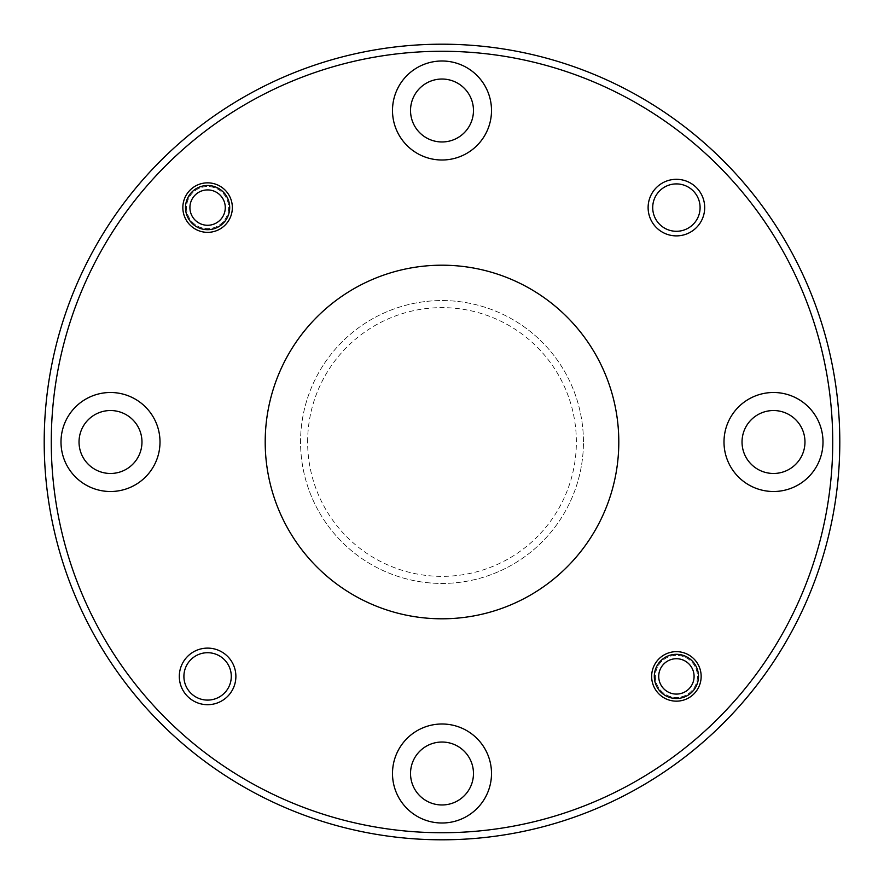<?xml version="1.0" encoding="UTF-8"?>
<svg xmlns="http://www.w3.org/2000/svg" width="884" height="884" viewBox="0 0 884 884"><rect width="100%" height="100%" fill="white"/><g stroke="black" fill="none" stroke-linecap="round" stroke-linejoin="round"><path stroke-width="0.66" stroke-dasharray="4.42 3.31" d="M51.272 442A390.728 390.728 0 0 1 442 51.272A390.728 390.728 0 0 1 832.728 442A390.728 390.728 0 0 1 442 832.728A390.728 390.728 0 0 1 51.272 442M839.8 442A397.8 397.8 0 0 0 442 44.2A397.8 397.8 0 0 0 44.2 442A397.8 397.8 0 0 0 442 839.8A397.8 397.8 0 0 0 839.8 442M307.632 442A134.368 134.368 0 0 1 442 307.632A134.368 134.368 0 0 1 576.368 442A134.368 134.368 0 0 1 442 576.368A134.368 134.368 0 0 1 307.632 442M583.44 442A141.44 141.44 0 0 0 442 300.56A141.44 141.44 0 0 0 300.56 442A141.44 141.44 0 0 0 442 583.44A141.44 141.44 0 0 0 583.44 442A141.44 141.44 0 0 0 442 300.56A141.44 141.44 0 0 0 300.56 442A141.44 141.44 0 0 0 442 583.44A141.44 141.44 0 0 0 583.44 442M183.905 676.404A23.691 23.691 0 0 0 207.596 700.095A23.691 23.691 0 0 0 231.288 676.404A23.691 23.691 0 0 0 207.596 652.712A23.691 23.691 0 0 0 183.905 676.404M652.712 207.596A23.691 23.691 0 0 0 676.404 231.288A23.691 23.691 0 0 0 700.095 207.596A23.691 23.691 0 0 0 676.404 183.905A23.691 23.691 0 0 0 652.712 207.596M186.557 207.596A21.039 21.039 0 0 0 207.596 228.636A21.039 21.039 0 0 0 228.636 207.596A21.039 21.039 0 0 0 207.596 186.557A21.039 21.039 0 0 0 186.557 207.596A21.039 21.039 0 0 0 207.596 228.636A21.039 21.039 0 0 0 228.636 207.596A21.039 21.039 0 0 0 207.596 186.557A21.039 21.039 0 0 0 186.557 207.596M655.364 676.404A21.039 21.039 0 0 0 676.404 697.443A21.039 21.039 0 0 0 697.443 676.404A21.039 21.039 0 0 0 676.404 655.364A21.039 21.039 0 0 0 655.364 676.404A21.039 21.039 0 0 0 676.404 697.443A21.039 21.039 0 0 0 697.443 676.404A21.039 21.039 0 0 0 676.404 655.364A21.039 21.039 0 0 0 655.364 676.404M392.496 110.5A49.504 49.504 0 0 0 442 160.004A49.504 49.504 0 0 0 491.504 110.5A49.504 49.504 0 0 0 442 60.996A49.504 49.504 0 0 0 392.496 110.5M723.996 442A49.504 49.504 0 0 0 773.5 491.504A49.504 49.504 0 0 0 823.004 442A49.504 49.504 0 0 0 773.5 392.496A49.504 49.504 0 0 0 723.996 442M392.496 773.5A49.504 49.504 0 0 0 442 823.004A49.504 49.504 0 0 0 491.504 773.5A49.504 49.504 0 0 0 442 723.996A49.504 49.504 0 0 0 392.496 773.5M60.996 442A49.504 49.504 0 0 0 110.5 491.504A49.504 49.504 0 0 0 160.004 442A49.504 49.504 0 0 0 110.5 392.496A49.504 49.504 0 0 0 60.996 442M410.53 110.5A31.47 31.47 0 0 0 442 141.97A31.47 31.47 0 0 0 473.47 110.5A31.47 31.47 0 0 0 442 79.03A31.47 31.47 0 0 0 410.53 110.5M410.53 773.5A31.47 31.47 0 0 0 442 804.97A31.47 31.47 0 0 0 473.47 773.5A31.47 31.47 0 0 0 442 742.03A31.47 31.47 0 0 0 410.53 773.5M79.03 442A31.47 31.47 0 0 0 110.5 473.47A31.47 31.47 0 0 0 141.97 442A31.47 31.47 0 0 0 110.5 410.53A31.47 31.47 0 0 0 79.03 442M742.03 442A31.47 31.47 0 0 0 773.5 473.47A31.47 31.47 0 0 0 804.97 442A31.47 31.47 0 0 0 773.5 410.53A31.47 31.47 0 0 0 742.03 442M618.8 442A176.8 176.8 0 0 0 442 265.2A176.8 176.8 0 0 0 265.2 442A176.8 176.8 0 0 0 442 618.8A176.8 176.8 0 0 0 618.8 442M189.916 207.596A17.68 17.68 0 0 1 207.596 189.916A17.68 17.68 0 0 1 225.276 207.596A17.68 17.68 0 0 1 207.596 225.276A17.68 17.68 0 0 1 189.916 207.596M229.696 207.596A22.1 22.1 0 0 0 207.596 185.496A22.1 22.1 0 0 0 185.496 207.596A22.1 22.1 0 0 0 207.596 229.696A22.1 22.1 0 0 0 229.696 207.596M658.724 676.404A17.68 17.68 0 0 1 676.404 658.724A17.68 17.68 0 0 1 694.084 676.404A17.68 17.68 0 0 1 676.404 694.084A17.68 17.68 0 0 1 658.724 676.404M698.504 676.404A22.1 22.1 0 0 0 676.404 654.304A22.1 22.1 0 0 0 654.304 676.404A22.1 22.1 0 0 0 676.404 698.504A22.1 22.1 0 0 0 698.504 676.404"/><path stroke-width="1.33" d="M832.728 442A390.728 390.728 0 0 0 442 51.272A390.728 390.728 0 0 0 51.272 442A390.728 390.728 0 0 0 442 832.728A390.728 390.728 0 0 0 832.728 442M44.2 442A397.8 397.8 0 0 1 442 44.2A397.8 397.8 0 0 1 839.8 442A397.8 397.8 0 0 1 442 839.8A397.8 397.8 0 0 1 44.2 442M179.308 676.404A28.288 28.288 0 0 0 207.596 704.692A28.288 28.288 0 0 0 235.884 676.404A28.288 28.288 0 0 0 207.596 648.116A28.288 28.288 0 0 0 179.308 676.404M183.905 676.404A23.691 23.691 0 0 0 207.596 700.095A23.691 23.691 0 0 0 231.288 676.404A23.691 23.691 0 0 0 207.596 652.712A23.691 23.691 0 0 0 183.905 676.404M648.116 207.596A28.288 28.288 0 0 0 676.404 235.884A28.288 28.288 0 0 0 704.692 207.596A28.288 28.288 0 0 0 676.404 179.308A28.288 28.288 0 0 0 648.116 207.596M652.712 207.596A23.691 23.691 0 0 0 676.404 231.288A23.691 23.691 0 0 0 700.095 207.596A23.691 23.691 0 0 0 676.404 183.905A23.691 23.691 0 0 0 652.712 207.596M182.844 207.596A24.752 24.752 0 0 0 207.596 232.348A24.752 24.752 0 0 0 232.348 207.596A24.752 24.752 0 0 0 207.596 182.844A24.752 24.752 0 0 0 182.844 207.596M651.652 676.404A24.752 24.752 0 0 0 676.404 701.156A24.752 24.752 0 0 0 701.156 676.404A24.752 24.752 0 0 0 676.404 651.652A24.752 24.752 0 0 0 651.652 676.404M392.496 110.5A49.504 49.504 0 0 0 442 160.004A49.504 49.504 0 0 0 491.504 110.5A49.504 49.504 0 0 0 442 60.996A49.504 49.504 0 0 0 392.496 110.5M723.996 442A49.504 49.504 0 0 0 773.5 491.504A49.504 49.504 0 0 0 823.004 442A49.504 49.504 0 0 0 773.5 392.496A49.504 49.504 0 0 0 723.996 442M392.496 773.5A49.504 49.504 0 0 0 442 823.004A49.504 49.504 0 0 0 491.504 773.5A49.504 49.504 0 0 0 442 723.996A49.504 49.504 0 0 0 392.496 773.5M60.996 442A49.504 49.504 0 0 0 110.5 491.504A49.504 49.504 0 0 0 160.004 442A49.504 49.504 0 0 0 110.5 392.496A49.504 49.504 0 0 0 60.996 442M410.53 110.5A31.47 31.47 0 0 0 442 141.97A31.47 31.47 0 0 0 473.47 110.5A31.47 31.47 0 0 0 442 79.03A31.47 31.47 0 0 0 410.53 110.5M410.53 773.5A31.47 31.47 0 0 0 442 804.97A31.47 31.47 0 0 0 473.47 773.5A31.47 31.47 0 0 0 442 742.03A31.47 31.47 0 0 0 410.53 773.5M79.03 442A31.47 31.47 0 0 0 110.5 473.47A31.47 31.47 0 0 0 141.97 442A31.47 31.47 0 0 0 110.5 410.53A31.47 31.47 0 0 0 79.03 442M742.03 442A31.47 31.47 0 0 0 773.5 473.47A31.47 31.47 0 0 0 804.97 442A31.47 31.47 0 0 0 773.5 410.53A31.47 31.47 0 0 0 742.03 442M618.8 442A176.8 176.8 0 0 0 442 265.2A176.8 176.8 0 0 0 265.2 442A176.8 176.8 0 0 0 442 618.8A176.8 176.8 0 0 0 618.8 442M225.276 207.596A17.68 17.68 0 0 0 207.596 189.916A17.68 17.68 0 0 0 189.916 207.596A17.68 17.68 0 0 0 207.596 225.276A17.68 17.68 0 0 0 225.276 207.596M185.496 207.596A22.1 22.1 0 0 1 207.596 185.496A22.1 22.1 0 0 1 229.696 207.596A22.1 22.1 0 0 1 207.596 229.696A22.1 22.1 0 0 1 185.496 207.596M694.084 676.404A17.68 17.68 0 0 0 676.404 658.724A17.68 17.68 0 0 0 658.724 676.404A17.68 17.68 0 0 0 676.404 694.084A17.68 17.68 0 0 0 694.084 676.404M654.304 676.404A22.1 22.1 0 0 1 676.404 654.304A22.1 22.1 0 0 1 698.504 676.404A22.1 22.1 0 0 1 676.404 698.504A22.1 22.1 0 0 1 654.304 676.404"/></g></svg>
